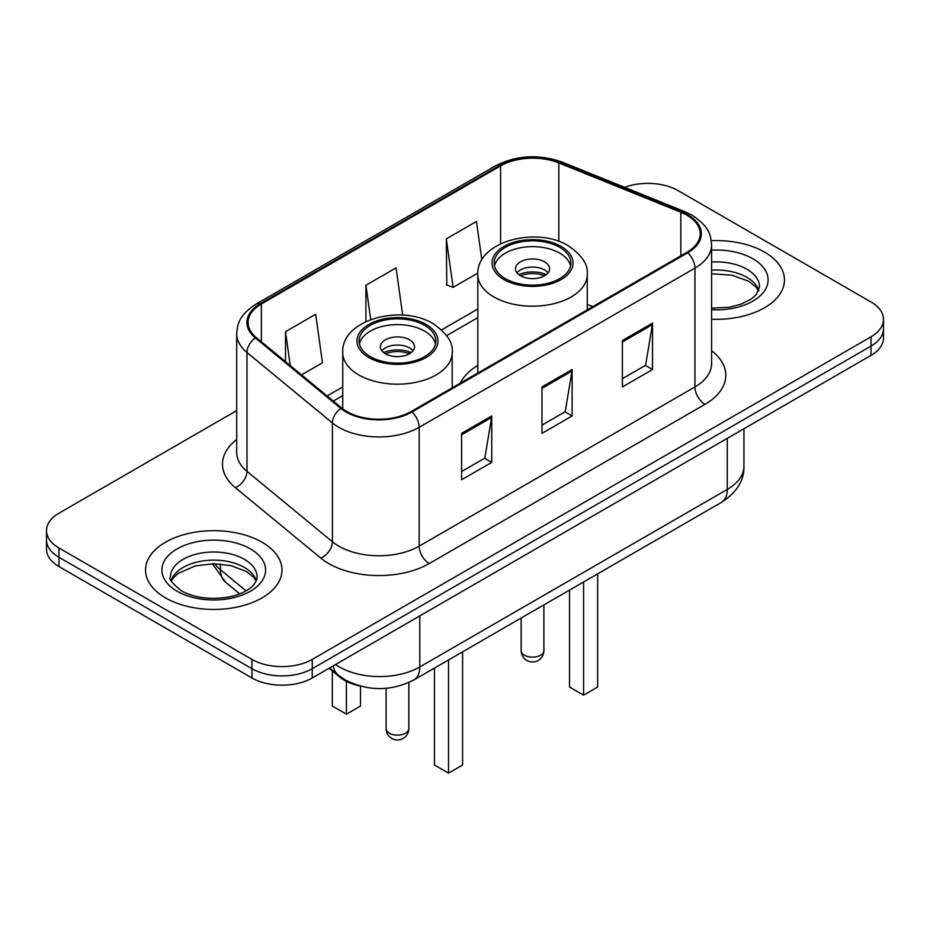 <?xml version="1.0" encoding="UTF-8"?>
<svg xmlns="http://www.w3.org/2000/svg" width="930" height="930" viewBox="0 0 930 930"><rect width="100%" height="100%" fill="white"/><g stroke="black" fill="none" stroke-linecap="round" stroke-linejoin="round"><path stroke-width="1.4" d="M477.811 365.397A75.33 43.489 0 0 0 460.164 383.23M359.991 686.015A42.641 24.622 180 0 1 339.648 676.994L329.057 668.263M236.697 410.595L58.985 513.186A42.641 24.622 0 0 0 46.5 530.6L46.5 549.165A42.641 24.622 0 0 0 58.985 566.568L251.949 677.97A42.641 24.622 0 0 0 312.248 677.97L871.015 355.376A42.641 24.622 0 0 0 883.5 337.962L883.5 328.685A42.641 24.622 0 0 1 871.015 346.088A42.641 24.622 0 0 0 883.5 328.685L883.5 319.397A42.641 24.622 0 0 0 871.015 301.994L678.051 190.592A42.641 24.622 0 0 0 624.669 187.36M46.5 530.6A42.641 24.622 0 0 0 58.985 548.003L251.949 659.405A42.641 24.622 0 0 0 312.248 659.405L312.248 668.693L871.015 346.088L312.248 668.693A42.641 24.622 0 0 1 251.949 668.693A42.641 24.622 0 0 0 312.248 668.693L312.248 677.97M58.985 548.003L58.985 557.291L251.949 668.693L58.985 557.291A42.641 24.622 0 0 1 46.5 539.877A42.641 24.622 0 0 0 58.985 557.291L58.985 566.568M764.483 252.088A68.216 39.386 0 0 0 711.276 240.661A68.216 39.386 0 0 1 764.483 252.088A68.216 39.386 0 0 1 784.467 279.942A68.216 39.386 0 0 0 764.483 252.088M261.993 542.202A68.216 39.386 0 0 0 187.651 533.669A68.216 39.386 0 0 0 145.533 570.055A68.216 39.386 0 0 0 165.517 597.897A68.216 39.386 0 0 0 239.859 606.441A68.216 39.386 0 0 0 281.976 570.055A68.216 39.386 0 0 0 261.993 542.202A68.216 39.386 0 0 0 187.651 533.669A68.216 39.386 0 0 0 145.533 570.055A68.216 39.386 0 0 0 165.517 597.897A68.216 39.386 0 0 0 239.859 606.441A68.216 39.386 0 0 0 281.976 570.055A68.216 39.386 0 0 0 261.993 542.202M686.898 215.19A45.477 26.261 180 0 1 700.22 233.756A45.477 26.261 180 0 1 686.898 252.321L411.13 411.537A45.477 26.261 180 0 1 341.717 408.026L256.296 337.59A45.477 26.261 180 0 1 248.066 322.524A45.477 26.261 180 0 1 261.388 303.959L500.584 165.866A45.477 26.261 180 0 1 558.825 162.924L680.83 212.249A45.477 26.261 180 0 1 686.898 215.19M687.7 214.725A46.616 26.912 0 0 0 681.481 211.703L559.476 162.39A46.616 26.912 0 0 0 499.77 165.401L260.586 303.494A46.616 26.912 0 0 0 255.366 337.962L340.787 408.41A46.616 26.912 0 0 0 411.932 412.002L687.7 252.786A46.616 26.912 0 0 0 687.7 214.725M461.582 433.357L461.582 479.775L491.738 462.361L491.738 415.943L461.582 433.357M461.582 471.533L484.809 458.13L491.61 417.489A11.369 6.568 -120 0 0 491.738 415.943M484.6 458.246L491.738 462.361M622.379 340.52L622.379 386.938L652.535 369.524L652.535 323.105L622.379 340.52M622.379 378.696L645.606 365.292L652.407 324.651A11.369 6.568 -120 0 0 652.535 323.105M645.397 365.409L652.535 369.524M541.981 386.938L541.981 433.357L572.136 415.943L572.136 369.524L541.981 386.938M541.981 425.115L565.207 411.711L572.008 371.07A11.369 6.568 -120 0 0 572.136 369.524M564.998 411.827L572.136 415.943M711.59 319.234A68.216 39.386 0 0 0 784.467 279.942A68.216 39.386 0 0 1 711.59 319.234M312.248 659.405L871.015 336.8A42.641 24.622 0 0 0 883.5 319.397M481.868 259.993L476.462 221.456L446.307 238.859L446.795 284.999M301.518 374.883L322.466 362.793L315.665 314.294L285.51 331.696L285.51 361.677M402.69 315.142L396.064 267.875L365.909 285.278L365.909 321.559M365.909 285.278L370.721 319.548M446.307 238.859L453.108 287.358L477.857 273.071M453.108 287.358L446.307 284.812M285.51 331.696L290.265 365.606M559.674 247.334A38.374 22.157 0 0 0 517.847 242.532A38.374 22.157 0 0 0 494.156 262.992A38.374 22.157 0 0 0 505.397 278.663A38.374 22.157 0 0 0 547.224 283.464A38.374 22.157 0 0 0 570.904 262.992A38.374 22.157 0 0 0 559.674 247.334M570.578 265.899A38.374 22.157 0 0 0 559.674 253.134A38.374 22.157 0 0 0 520.207 247.822A38.374 22.157 0 0 0 494.493 265.899M569.52 590.108L569.52 687.026L583.587 695.152L597.653 687.026L597.653 573.868M583.587 695.152L583.587 581.982M544.596 261.842A17.054 9.846 0 0 0 526.008 259.703A17.054 9.846 0 0 0 515.476 268.805A17.054 9.846 0 0 0 520.475 275.768A17.054 9.846 0 0 0 539.063 277.896A17.054 9.846 0 0 0 549.595 268.805A17.054 9.846 0 0 0 544.596 261.842M548.072 272.862A17.054 9.846 0 0 0 544.596 269.956A17.054 9.846 0 0 0 516.999 272.862M518.754 274.606A22.739 13.125 180 0 1 545.317 274.187L545.317 275.315M520.626 275.85A19.902 11.486 180 0 1 543.26 275.373L545.317 274.187M542.922 276.605L543.26 275.373M424.603 325.314A38.374 22.157 0 0 0 382.776 320.513A38.374 22.157 0 0 0 359.096 340.985A38.374 22.157 0 0 0 370.326 356.643A38.374 22.157 0 0 0 412.153 361.445A38.374 22.157 0 0 0 435.845 340.985A38.374 22.157 0 0 0 424.603 325.314M435.507 343.879A38.374 22.157 0 0 0 424.603 331.115A38.374 22.157 0 0 0 385.136 325.802A38.374 22.157 0 0 0 359.422 343.879M434.45 668.089L434.45 765.006L448.516 773.132L462.594 765.006L462.594 651.849M448.516 773.132L448.516 659.975M332.347 670.983L332.347 706.056L346.413 714.182L360.48 706.056L360.48 686.142M346.413 714.182L346.413 681.365M409.526 339.822A17.054 9.846 0 0 0 390.937 337.683A17.054 9.846 0 0 0 380.405 346.785A17.054 9.846 0 0 0 385.404 353.749A17.054 9.846 0 0 0 403.992 355.876A17.054 9.846 0 0 0 414.524 346.785A17.054 9.846 0 0 0 409.526 339.822M413.001 350.843A17.054 9.846 0 0 0 409.526 347.936A17.054 9.846 0 0 0 381.928 350.843M383.683 352.586A22.739 13.125 180 0 1 410.246 352.168L410.246 353.307M385.555 353.83A19.902 11.486 180 0 1 408.189 353.353L410.246 352.168M407.851 354.586L408.189 353.353M339.648 676.226L339.648 676.994M335.556 664.508A56.846 32.817 0 0 0 339.38 666.95A56.846 32.817 0 0 0 419.779 666.95L727.295 489.401A56.846 32.817 0 0 0 743.954 466.197C744.372 480.299 736.851 492.377 721.413 502.409L413.885 679.958A28.423 16.415 60 0 0 419.779 666.95L419.779 615.893M727.295 438.344L727.295 489.401A28.423 16.415 60 0 1 721.413 502.409M333.254 665.845A28.423 19.007 129.5 0 0 338.206 675.087L329.58 667.961M871.015 355.376L871.015 336.8M251.949 677.97L251.949 659.405M214.667 563.731A56.846 32.817 0 0 0 220.433 569.741L220.433 564.01M239.708 593.863L225.63 582.261A28.423 19.007 129.5 0 1 220.433 569.741L246.043 590.864M711.59 350.715A71.064 41.025 180 0 1 704.987 404.341L429.218 563.557A14.217 8.207 60 0 1 419.174 546.143L694.942 386.938A56.846 32.817 0 0 0 711.59 363.723L711.59 244.892A56.846 32.817 180 0 1 694.942 268.107A14.217 8.207 -120 0 0 687.7 252.786M429.218 563.557A71.064 41.025 180 0 1 328.72 563.557A71.064 41.025 180 0 1 320.757 558.07L235.337 487.634A71.064 41.025 180 0 1 236.697 439.483M338.776 546.143A56.846 32.817 0 0 0 419.174 546.143L419.174 427.312A56.846 32.817 180 0 1 332.405 422.929L246.973 352.493A56.846 32.817 180 0 1 236.697 333.672L236.697 452.503A56.846 32.817 0 0 0 246.973 471.324L332.405 541.76A56.846 32.817 0 0 0 338.776 546.143M711.59 244.892C710.671 235.127 709.764 227.001 692.001 215.179L684.527 211.552A14.217 6.661 112 0 0 681.481 211.703M684.527 211.552L562.522 162.239C538.981 153.903 516.627 155.112 495.481 165.854A14.217 8.207 60 0 1 499.77 165.401M260.586 303.494A14.217 8.207 -120 0 0 256.296 303.959C239.056 315.258 237.487 323.768 236.697 333.672M255.366 337.962A14.217 9.509 129.5 0 0 246.973 352.493L246.973 471.324A14.217 9.509 -50.5 0 1 235.337 487.634M562.522 162.239A14.217 6.661 112 0 0 559.476 162.39M340.787 408.41A14.217 9.509 129.5 0 0 332.405 422.929L332.405 541.76A14.217 9.509 -50.5 0 1 320.757 558.07M411.932 412.002A14.217 8.207 60 0 1 419.174 427.312L694.942 268.107L694.942 386.938A14.217 8.207 60 0 0 704.987 404.341M261.388 303.959L261.388 341.787M680.83 212.249L680.83 255.831M558.825 162.924L558.825 241.405M592.817 306.633L587.249 304.389M500.584 165.866L500.584 243.765M477.811 308.981L441.611 329.883M342.752 386.961L327.116 395.982M541.981 388.403L572.008 371.07M622.379 341.984L652.407 324.651M461.582 434.822L491.61 417.489M758.845 290.474A43.315 25.005 0 0 0 746.871 277.338A43.315 25.005 0 0 0 711.59 270.165M711.59 308.179L729.48 307.214L741.257 304.11L751.533 298.844L756.02 294.891L759.566 286.905A43.315 25.005 0 0 0 746.871 269.223A43.315 25.005 0 0 0 711.59 262.039M711.59 309.76A51.848 29.934 0 0 0 763.205 292.625A51.848 29.934 0 0 0 752.905 258.773A51.848 29.934 0 0 0 711.59 250.124M503.897 279.535A40.502 23.39 0 0 0 561.174 279.535A40.502 23.39 0 0 0 561.174 246.462A40.502 23.39 0 0 0 503.897 246.462A40.502 23.39 0 0 0 503.897 279.535M587.249 309.853L587.249 274.606A54.719 31.597 180 0 1 553.478 303.785A54.719 31.597 180 0 1 493.842 296.937A54.719 31.597 180 0 1 477.811 274.606L477.811 373.035M524.497 655.231A11.369 6.568 180 0 1 521.16 650.593A11.369 11.369 0 0 0 538.214 660.44A11.369 11.369 0 0 0 543.899 650.593A11.369 6.568 180 0 1 540.574 655.231A11.369 6.568 180 0 1 524.497 655.231M256.355 580.587A43.315 25.005 0 0 0 244.392 567.451A43.315 25.005 0 0 0 200.903 561.255A43.315 25.005 0 0 0 171.155 580.587M244.392 559.325A43.315 25.005 0 0 0 197.172 553.908A43.315 25.005 0 0 0 170.434 577.019C168.167 578.355 171.806 582.947 181.362 590.794C193.858 597.63 209.064 599.804 226.99 597.316C236.313 595.607 243.672 592.817 249.042 588.946C251.646 587.481 257.017 582.203 257.075 577.019A43.315 25.005 0 0 0 244.392 559.325M177.095 591.213A51.848 29.934 0 0 0 250.414 591.213A51.848 29.934 0 0 0 250.414 548.886A51.848 29.934 0 0 0 177.095 548.886A51.848 29.934 0 0 0 177.095 591.213M368.826 357.515A40.502 23.39 0 0 0 426.103 357.515A40.502 23.39 0 0 0 426.103 324.442A40.502 23.39 0 0 0 368.826 324.442A40.502 23.39 0 0 0 368.826 357.515M452.189 387.833L452.189 352.586A54.719 31.597 180 0 1 418.407 381.765A54.719 31.597 180 0 1 358.771 374.918A54.719 31.597 180 0 1 342.752 352.586L342.752 408.84M389.426 733.212A11.369 6.568 180 0 1 386.101 728.574A11.369 11.369 0 0 0 403.155 738.42A11.369 11.369 0 0 0 408.84 728.574A11.369 6.568 180 0 1 405.503 733.212A11.369 6.568 180 0 1 389.426 733.212M413.885 679.958C391.019 691.455 368.141 691.455 345.263 679.958L338.206 675.087M743.954 466.197L743.954 428.73M225.63 582.261L212.377 563.743M495.481 165.854L256.296 303.959M477.811 317.63L446.632 335.637M342.752 395.61L333.289 401.074M758.636 290.962L756.02 287.045L748.638 281.244L732.026 275.199L711.59 273.757M587.249 274.606C588.457 264.969 582.134 255.355 568.288 245.753C536.029 225.792 475.916 241.812 477.811 274.606M543.899 604.895L543.899 650.593M521.16 618.032L521.16 650.593M256.145 581.076L253.53 577.158L246.148 571.357L230.907 565.614L213.714 563.731L195.393 565.905L178.281 573.333L173.34 577.925L171.364 581.076M452.189 352.586C453.387 342.949 447.063 333.335 433.217 323.745C400.958 303.773 340.845 319.792 342.752 352.586M408.84 682.55L408.84 728.574M386.101 688.305L386.101 728.574"/></g></svg>
